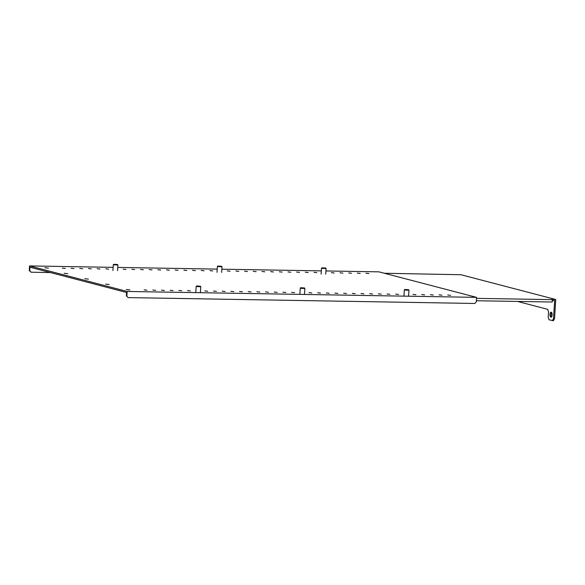 <?xml version="1.0" encoding="UTF-8"?>
<svg xmlns="http://www.w3.org/2000/svg" width="585" height="585" viewBox="0 0 585 585"><rect width="100%" height="100%" fill="white"/><g stroke="black" fill="none" stroke-linecap="round" stroke-linejoin="round"><path stroke-width="0.88" d="M109.168 284.544L105.585 284.105L109.168 284.544M67.728 273.714L64.153 273.275L67.728 273.714M44.855 267.733L48.438 268.171L44.855 267.733M71.099 268.23L73.959 268.581L71.099 268.23M79.772 268.376L82.631 268.727L79.772 268.376M88.445 268.53L91.304 268.881L88.445 268.53M97.117 268.676L99.984 269.027L97.117 268.676M105.797 268.822L108.656 269.173L105.797 268.822M123.142 269.115L126.002 269.466L123.142 269.115M131.815 269.261L134.682 269.612L131.815 269.261M140.488 269.407L143.354 269.758L140.488 269.407M149.168 269.553L152.027 269.904L149.168 269.553M157.84 269.7L160.699 270.051L157.84 269.7M166.513 269.846L169.372 270.197L166.513 269.846M175.186 269.992L178.052 270.343L175.186 269.992M183.865 270.138L186.725 270.489L183.865 270.138M192.538 270.285L195.397 270.636L192.538 270.285M201.211 270.438L204.07 270.789L201.211 270.438M209.883 270.584L212.75 270.935L209.883 270.584M227.236 270.877L230.095 271.228L227.236 270.877M235.909 271.023L238.768 271.374L235.909 271.023M244.581 271.169L247.448 271.52L244.581 271.169M253.254 271.316L256.12 271.667L253.254 271.316M261.934 271.462L264.793 271.813L261.934 271.462M270.606 271.608L273.466 271.959L270.606 271.608M279.279 271.754L282.138 272.105L279.279 271.754M287.952 271.901L290.818 272.252L287.952 271.901M296.632 272.047L299.491 272.398L296.632 272.047M305.304 272.193L308.163 272.544L305.304 272.193M313.977 272.347L316.836 272.698L313.977 272.347M331.329 272.639L334.189 272.99L331.329 272.639M340.002 272.786L342.861 273.136L340.002 272.786M348.675 272.932L351.534 273.283L348.675 272.932M357.347 273.078L360.214 273.429L357.347 273.078M366.02 273.224L368.886 273.575L366.02 273.224M62.419 268.084L65.286 268.435L62.419 268.084M88.445 279.133L84.869 278.694L88.445 279.133M129.885 289.963L126.309 289.524L129.885 289.963M155.69 290.35L152.831 289.999L155.69 290.35M147.018 290.204L144.151 289.853L147.018 290.204M164.363 290.496L161.504 290.145L164.363 290.496M173.036 290.643L170.176 290.292L173.036 290.643M181.716 290.789L178.849 290.438L181.716 290.789M190.388 290.935L187.522 290.584L190.388 290.935M207.733 291.228L204.874 290.877L207.733 291.228M216.406 291.374L213.547 291.023L216.406 291.374M225.086 291.52L222.22 291.169L225.086 291.52M233.759 291.666L230.899 291.315L233.759 291.666M242.431 291.813L239.572 291.462L242.431 291.813M251.104 291.959L248.245 291.608L251.104 291.959M259.784 292.112L256.917 291.761L259.784 292.112M268.457 292.259L265.597 291.908L268.457 292.259M277.129 292.405L274.27 292.054L277.129 292.405M285.802 292.551L282.943 292.2L285.802 292.551M294.482 292.697L291.615 292.346L294.482 292.697M311.827 292.99L308.968 292.639L311.827 292.99M320.5 293.136L317.64 292.785L320.5 293.136M329.172 293.282L326.313 292.931L329.172 293.282M337.852 293.429L334.986 293.078L337.852 293.429M346.525 293.575L343.666 293.224L346.525 293.575M355.197 293.721L352.338 293.37L355.197 293.721M363.87 293.867L361.011 293.516L363.87 293.867M372.55 294.021L369.683 293.67L372.55 294.021M381.223 294.167L378.363 293.816L381.223 294.167M389.895 294.313L387.036 293.962L389.895 294.313M398.568 294.46L395.709 294.109L398.568 294.46M415.92 294.752L413.054 294.401L415.92 294.752M424.593 294.898L421.734 294.548L424.593 294.898M433.266 295.045L430.406 294.694L433.266 295.045M441.938 295.191L439.079 294.84L441.938 295.191M450.618 295.337L447.752 294.986L450.618 295.337M29.542 265.934L29.25 270.533L29.747 270.658L29.967 267.213L126.587 292.478L126.375 295.922L128.159 297.604L474.786 303.469L476.27 301.962L476.563 297.37L127.157 291.454L29.542 265.934L113.132 267.352M476.563 297.37L378.941 271.849L325.94 270.95M117.76 267.433L217.218 269.115M221.847 269.195L321.311 270.877M126.872 296.054L127.157 291.454M128.159 297.604L126.375 295.922M29.747 270.658L31.042 272.215L29.25 270.533M31.042 272.215L50.339 272.544M551.216 312.2A2.501 1.09 91 0 1 552.145 314.84A2.501 1.09 91 0 1 551.019 317.194A2.501 1.09 91 0 1 550.902 317.18A2.501 1.09 91 0 1 549.973 314.54A2.501 1.09 91 0 1 551.099 312.185A2.501 1.09 91 0 1 551.216 312.2M476.351 300.734L552.181 302.014L552.335 299.637L551.589 299.447L555.75 299.513L460.951 274.731L384.308 273.253M552.269 300.61L554.639 300.646L553.505 318.635L554.543 318.657L553.41 320.69L549.052 319.805L548.203 317.253L548.54 311.893L547.692 309.333L517.433 301.429M552.335 299.637L476.497 298.357M554.543 318.657L555.75 299.513M551.538 316.902A2.501 1.09 91 0 1 551.011 314.693A2.501 1.09 91 0 1 551.618 312.5M552.364 320.675L553.505 318.635M198.417 286.284L200.414 286.211L196.582 285.97L198.417 286.284M196.582 285.97L196.165 286.35L198.373 286.708L200.779 286.635L200.414 286.211M117.322 264.464L113.717 264.31L117.322 264.464M113.717 264.31L113.57 264.808L117.914 264.976L117.556 270.665M221.415 266.226L217.81 266.073L221.415 266.226M217.81 266.073L217.664 266.57L221.993 266.716L221.642 272.427M302.511 288.047L304.507 287.974L300.675 287.732L302.511 288.047M300.675 287.732L300.259 288.105L302.467 288.464L304.873 288.398L304.507 287.974M406.597 289.809L408.593 289.736L404.769 289.495L406.597 289.809M404.769 289.495L404.352 289.867L406.56 290.226L408.966 290.16L408.593 289.736M325.509 267.988L321.896 267.835L325.509 267.988M321.896 267.835L321.757 268.332L326.094 268.5L325.728 268.069M196.165 286.35L195.792 292.244M200.779 286.635L200.421 292.325M113.3 264.683L112.927 270.577M117.541 264.552L117.899 264.954M217.386 266.446L217.02 272.339M221.635 266.314L221.993 266.716M300.259 288.105L299.886 294.006M304.873 288.398L304.514 294.087M404.352 289.867L403.979 295.769M408.966 290.16L408.608 295.849M326.094 268.5L325.735 274.189M321.479 268.208L321.106 274.102"/></g></svg>
